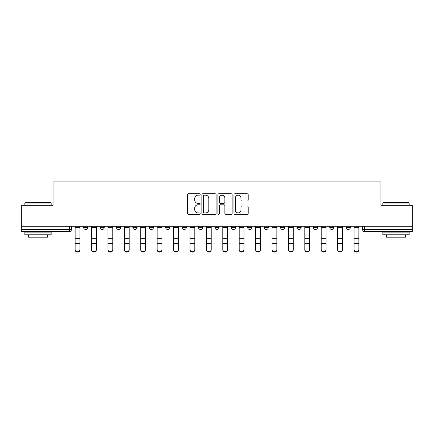 <?xml version="1.0" encoding="UTF-8"?>
<svg xmlns="http://www.w3.org/2000/svg" width="434" height="434" viewBox="0 0 434 434"><rect width="100%" height="100%" fill="white"/><g stroke="black" fill="none" stroke-linecap="round" stroke-linejoin="round"><path stroke-width="0.65" d="M200.172 194.465A0.722 0.722 0 0 0 199.45 193.743L188.481 193.743A1.031 1.031 0 0 0 187.45 194.774L187.45 213.354A1.031 1.031 0 0 0 188.481 214.385L199.45 214.385A0.722 0.722 0 0 0 200.172 213.664A0.722 0.722 0 0 0 199.45 212.942L198.029 212.942A3.304 3.304 0 0 1 194.73 209.638L194.73 208.092A3.304 3.304 0 0 1 198.029 204.788L199.45 204.788A0.722 0.722 0 0 0 200.172 204.067A0.722 0.722 0 0 0 199.45 203.34L198.029 203.34A3.304 3.304 0 0 1 194.73 200.036L194.73 198.49A3.304 3.304 0 0 1 198.029 195.186L199.45 195.186A0.722 0.722 0 0 0 200.172 194.465M247.711 226.255L247.711 227.411L251.915 227.411A2.105 2.105 0 0 1 249.81 229.515A2.105 2.105 0 0 1 247.711 227.411L247.711 226.255M231.306 226.255L231.306 227.411L235.51 227.411A2.105 2.105 0 0 1 233.405 229.515A2.105 2.105 0 0 1 231.306 227.411L231.306 226.255M149.269 227.411L149.269 226.255L149.269 227.411A2.105 2.105 0 0 0 151.374 229.515A2.105 2.105 0 0 1 149.269 227.411L153.479 227.411A2.105 2.105 0 0 1 151.374 229.515M116.458 226.255L116.458 227.411L120.663 227.411A2.105 2.105 0 0 1 118.563 229.515A2.105 2.105 0 0 1 116.458 227.411L116.458 226.255M100.053 227.411L100.053 226.255L100.053 227.411A2.105 2.105 0 0 0 102.153 229.515A2.105 2.105 0 0 1 100.053 227.411L104.258 227.411A2.105 2.105 0 0 1 102.153 229.515A2.105 2.105 0 0 0 104.258 227.411A2.105 2.105 0 0 1 102.153 229.515M83.643 227.411L83.643 226.255L83.643 227.411A2.105 2.105 0 0 0 85.748 229.515A2.105 2.105 0 0 1 83.643 227.411L87.852 227.411A2.105 2.105 0 0 1 85.748 229.515A2.105 2.105 0 0 0 87.852 227.411A2.105 2.105 0 0 1 85.748 229.515M247.168 201.018A1.031 1.031 0 0 0 248.199 199.987L248.199 194.774A1.031 1.031 0 0 0 247.168 193.743L234.989 193.743A1.031 1.031 0 0 0 233.953 194.774L233.953 213.354A1.031 1.031 0 0 0 234.989 214.385L247.168 214.385A1.031 1.031 0 0 0 248.199 213.354L248.199 207.056A1.031 1.031 0 0 0 247.168 206.025L241.955 206.025A1.031 1.031 0 0 0 240.924 207.056L240.924 210.181A2.761 2.761 0 0 1 238.163 212.942A2.761 2.761 0 0 1 235.402 210.181L235.402 197.947A2.761 2.761 0 0 1 238.163 195.186A2.761 2.761 0 0 1 240.924 197.947L240.924 199.987A1.031 1.031 0 0 0 241.955 201.018L247.168 201.018M21.7 226.255L21.7 205.325L53.04 205.325L53.04 181.873L380.96 181.873L380.96 205.325L412.3 205.325L412.3 226.255L21.7 226.255L21.7 229.515L71.447 229.515L71.447 226.255M216.094 194.774A1.031 1.031 0 0 0 215.063 193.743L202.884 193.743A1.031 1.031 0 0 0 201.853 194.774L201.853 213.354A1.031 1.031 0 0 0 202.884 214.385L215.063 214.385A1.031 1.031 0 0 0 216.094 213.354L216.094 194.774M218.937 193.743L231.116 193.743A1.031 1.031 0 0 1 232.147 194.774L232.147 213.354A1.031 1.031 0 0 1 231.116 214.385L225.902 214.385A1.031 1.031 0 0 1 224.872 213.354L224.872 205.819A1.031 1.031 0 0 0 223.841 204.788L220.38 204.788A1.031 1.031 0 0 0 219.349 205.819L219.349 213.664A0.722 0.722 0 0 1 218.627 214.385A0.722 0.722 0 0 1 217.906 213.664L217.906 194.774A1.031 1.031 0 0 1 218.937 193.743M362.553 226.255L362.553 229.515L412.3 229.515L412.3 231.62L364.658 231.62A2.105 2.105 0 0 1 362.553 229.515M412.3 226.255L412.3 229.515M71.447 229.515A2.105 2.105 0 0 1 69.342 231.62A2.105 2.105 0 0 0 71.447 229.515A2.105 2.105 0 0 1 69.342 231.62L21.7 231.62L21.7 229.515M350.357 226.255L350.357 227.411A2.105 2.105 0 0 1 348.252 229.515A2.105 2.105 0 0 1 346.148 227.411L350.357 227.411L350.357 226.255M346.148 226.255L346.148 227.411M333.947 226.255L333.947 227.411A2.105 2.105 0 0 1 331.847 229.515A2.105 2.105 0 0 1 329.742 227.411L333.947 227.411M329.742 226.255L329.742 227.411M317.542 226.255L317.542 227.411A2.105 2.105 0 0 1 315.437 229.515A2.105 2.105 0 0 1 313.337 227.411L317.542 227.411M313.337 226.255L313.337 227.411M301.136 226.255L301.136 227.411A2.105 2.105 0 0 1 299.031 229.515A2.105 2.105 0 0 1 296.927 227.411A2.105 2.105 0 0 0 299.031 229.515M296.927 226.255L296.927 227.411L301.136 227.411M284.731 226.255L284.731 227.411A2.105 2.105 0 0 1 282.626 229.515A2.105 2.105 0 0 1 280.521 227.411L284.731 227.411L284.731 226.255M280.521 226.255L280.521 227.411M268.32 226.255L268.32 227.411A2.105 2.105 0 0 1 266.221 229.515A2.105 2.105 0 0 1 264.116 227.411L268.32 227.411A2.105 2.105 0 0 1 266.221 229.515A2.105 2.105 0 0 0 268.32 227.411L268.32 226.255M264.116 226.255L264.116 227.411M251.915 226.255L251.915 227.411M235.51 226.255L235.51 227.411L235.51 226.255M219.105 226.255L219.105 227.411A2.105 2.105 0 0 1 217 229.515A2.105 2.105 0 0 1 214.895 227.411L219.105 227.411L219.105 226.255M214.895 226.255L214.895 227.411M202.694 226.255L202.694 227.411A2.105 2.105 0 0 1 200.595 229.515A2.105 2.105 0 0 1 198.49 227.411L202.694 227.411M198.49 226.255L198.49 227.411M186.289 226.255L186.289 227.411A2.105 2.105 0 0 1 184.19 229.515A2.105 2.105 0 0 1 182.085 227.411L186.289 227.411M182.085 226.255L182.085 227.411M169.884 226.255L169.884 227.411A2.105 2.105 0 0 1 167.779 229.515A2.105 2.105 0 0 1 165.679 227.411L169.884 227.411A2.105 2.105 0 0 1 167.779 229.515A2.105 2.105 0 0 0 169.884 227.411M165.679 226.255L165.679 227.411M153.479 226.255L153.479 227.411M137.073 226.255L137.073 227.411A2.105 2.105 0 0 1 134.969 229.515A2.105 2.105 0 0 1 132.864 227.411L137.073 227.411A2.105 2.105 0 0 1 134.969 229.515A2.105 2.105 0 0 0 137.073 227.411L137.073 226.255M132.864 226.255L132.864 227.411M120.663 226.255L120.663 227.411L120.663 226.255M104.258 226.255L104.258 227.411L104.258 226.255M87.852 226.255L87.852 227.411L87.852 226.255M204.018 195.186A0.722 0.722 0 0 0 203.296 195.908L203.296 212.221A0.722 0.722 0 0 0 204.018 212.942L205.515 212.942A3.304 3.304 0 0 0 208.819 209.638L208.819 198.49A3.304 3.304 0 0 0 205.515 195.186L204.018 195.186M224.872 198.002A2.761 2.761 0 0 0 222.11 195.24A2.761 2.761 0 0 0 219.349 198.002L219.349 202.309A1.031 1.031 0 0 0 220.38 203.34L223.841 203.34A1.031 1.031 0 0 0 224.872 202.309L224.872 198.002M75.125 249.816L75.125 249.409A2.42 2.311 0 0 0 77.545 251.72A2.42 2.311 0 0 0 79.965 249.409L79.965 249.816A2.42 2.311 180 0 1 77.545 252.127A2.42 2.311 180 0 1 75.125 249.816L75.125 243.957M75.125 226.255L75.125 249.409M79.965 226.255L79.965 249.409M91.531 249.816L91.531 249.409A2.42 2.311 0 0 0 93.95 251.72A2.42 2.311 0 0 0 96.37 249.409L96.37 249.816A2.42 2.311 180 0 1 93.95 252.127A2.42 2.311 180 0 1 91.531 249.816L91.531 243.957M107.941 249.816L107.941 249.409A2.42 2.311 0 0 0 110.355 251.72A2.42 2.311 0 0 0 112.775 249.409L112.775 249.816A2.42 2.311 180 0 1 110.355 252.127A2.42 2.311 180 0 1 107.941 249.816L107.941 243.957M91.531 226.255L91.531 249.409M96.37 226.255L96.37 249.409M107.941 226.255L107.941 249.409M112.775 226.255L112.775 249.409M24.857 203.014L25.172 202.694L50.832 202.694L51.147 203.014L24.857 203.014L24.857 205.325M51.147 234.772L24.857 234.772L24.857 232.147L51.147 232.147L51.147 234.772M47.469 234.772L47.469 237.192L28.535 237.192L28.535 234.772M382.853 203.014L383.168 202.694L408.828 202.694L409.143 203.014L382.853 203.014L382.853 205.325M409.143 234.772L382.853 234.772L382.853 232.147L409.143 232.147L409.143 234.772M405.464 234.772L405.464 237.192L386.531 237.192L386.531 234.772M124.346 249.816L124.346 249.409A2.42 2.311 0 0 0 126.766 251.72A2.42 2.311 0 0 0 129.186 249.409L129.186 249.816A2.42 2.311 180 0 1 126.766 252.127A2.42 2.311 180 0 1 124.346 249.816L124.346 243.957M140.752 249.816L140.752 249.409A2.42 2.311 0 0 0 143.171 251.72A2.42 2.311 0 0 0 145.591 249.409L145.591 249.816A2.42 2.311 180 0 1 143.171 252.127A2.42 2.311 180 0 1 140.752 249.816L140.752 243.957M157.157 249.816L157.157 249.409A2.42 2.311 0 0 0 159.576 251.72A2.42 2.311 0 0 0 161.996 249.409L161.996 249.816A2.42 2.311 180 0 1 159.576 252.127A2.42 2.311 180 0 1 157.157 249.816L157.157 243.957M124.346 226.255L124.346 249.409M129.186 226.255L129.186 249.409M140.752 226.255L140.752 249.409M145.591 226.255L145.591 249.409M157.157 226.255L157.157 249.409M161.996 226.255L161.996 249.409M173.567 249.816L173.567 249.409A2.42 2.311 0 0 0 175.982 251.72A2.42 2.311 0 0 0 178.401 249.409L178.401 249.816A2.42 2.311 180 0 1 175.982 252.127A2.42 2.311 180 0 1 173.567 249.816L173.567 243.957M173.567 226.255L173.567 249.409M178.401 226.255L178.401 249.409M189.973 249.816L189.973 249.409A2.42 2.311 0 0 0 192.392 251.72A2.42 2.311 0 0 0 194.812 249.409L194.812 249.816A2.42 2.311 180 0 1 192.392 252.127A2.42 2.311 180 0 1 189.973 249.816L189.973 243.957M189.973 226.255L189.973 249.409M194.812 226.255L194.812 249.409M206.378 249.816L206.378 249.409A2.42 2.311 0 0 0 208.797 251.72A2.42 2.311 0 0 0 211.217 249.409L211.217 249.816A2.42 2.311 180 0 1 208.797 252.127A2.42 2.311 180 0 1 206.378 249.816L206.378 243.957M206.378 226.255L206.378 249.409M211.217 226.255L211.217 249.409M222.783 249.816L222.783 249.409A2.42 2.311 0 0 0 225.203 251.72A2.42 2.311 0 0 0 227.622 249.409L227.622 249.816A2.42 2.311 180 0 1 225.203 252.127A2.42 2.311 180 0 1 222.783 249.816L222.783 243.957M222.783 226.255L222.783 249.409M227.622 226.255L227.622 249.409M239.188 249.816L239.188 249.409A2.42 2.311 0 0 0 241.608 251.72A2.42 2.311 0 0 0 244.027 249.409L244.027 249.816A2.42 2.311 180 0 1 241.608 252.127A2.42 2.311 180 0 1 239.188 249.816L239.188 243.957M239.188 226.255L239.188 249.409M244.027 226.255L244.027 249.409M255.599 249.816L255.599 249.409A2.42 2.311 0 0 0 258.018 251.72A2.42 2.311 0 0 0 260.433 249.409L260.433 249.816A2.42 2.311 180 0 1 258.018 252.127A2.42 2.311 180 0 1 255.599 249.816L255.599 243.957M255.599 226.255L255.599 249.409M260.433 226.255L260.433 249.409M272.004 249.816L272.004 249.409A2.42 2.311 0 0 0 274.424 251.72A2.42 2.311 0 0 0 276.843 249.409L276.843 249.816A2.42 2.311 180 0 1 274.424 252.127A2.42 2.311 180 0 1 272.004 249.816L272.004 243.957M272.004 226.255L272.004 249.409M276.843 226.255L276.843 249.409M288.409 249.816L288.409 249.409A2.42 2.311 0 0 0 290.829 251.72A2.42 2.311 0 0 0 293.248 249.409L293.248 249.816A2.42 2.311 180 0 1 290.829 252.127A2.42 2.311 180 0 1 288.409 249.816L288.409 243.957M288.409 226.255L288.409 249.409M293.248 226.255L293.248 249.409M304.814 249.816L304.814 249.409A2.42 2.311 0 0 0 307.234 251.72A2.42 2.311 0 0 0 309.654 249.409L309.654 249.816A2.42 2.311 180 0 1 307.234 252.127A2.42 2.311 180 0 1 304.814 249.816L304.814 243.957M304.814 226.255L304.814 249.409M309.654 226.255L309.654 249.409M321.225 249.816L321.225 249.409A2.42 2.311 0 0 0 323.645 251.72A2.42 2.311 0 0 0 326.059 249.409L326.059 249.816A2.42 2.311 180 0 1 323.645 252.127A2.42 2.311 180 0 1 321.225 249.816L321.225 243.957M321.225 226.255L321.225 249.409M326.059 226.255L326.059 249.409M337.63 249.816L337.63 249.409A2.42 2.311 0 0 0 340.05 251.72A2.42 2.311 0 0 0 342.469 249.409L342.469 249.816A2.42 2.311 180 0 1 340.05 252.127A2.42 2.311 180 0 1 337.63 249.816L337.63 243.957M337.63 226.255L337.63 249.409M342.469 226.255L342.469 249.409M354.036 249.816L354.036 249.409A2.42 2.311 0 0 0 356.455 251.72A2.42 2.311 0 0 0 358.875 249.409L358.875 249.816A2.42 2.311 180 0 1 356.455 252.127A2.42 2.311 180 0 1 354.036 249.816L354.036 243.957M354.036 226.255L354.036 249.409M358.875 226.255L358.875 249.409M69.342 226.255L69.342 231.62M364.658 226.255L364.658 231.62M79.965 227.573L75.125 227.573M79.965 238.342L75.125 238.342M79.965 243.55L75.125 243.55M96.37 227.573L91.531 227.573M96.37 238.342L91.531 238.342M96.37 243.55L91.531 243.55M112.775 227.573L107.941 227.573M112.775 238.342L107.941 238.342M112.775 243.55L107.941 243.55M129.186 227.573L124.346 227.573M129.186 238.342L124.346 238.342M129.186 243.55L124.346 243.55M145.591 227.573L140.752 227.573M145.591 238.342L140.752 238.342M145.591 243.55L140.752 243.55M161.996 227.573L157.157 227.573M161.996 238.342L157.157 238.342M161.996 243.55L157.157 243.55M178.401 227.573L173.567 227.573M178.401 238.342L173.567 238.342M178.401 243.55L173.567 243.55M194.812 227.573L189.973 227.573M194.812 238.342L189.973 238.342M194.812 243.55L189.973 243.55M211.217 227.573L206.378 227.573M211.217 238.342L206.378 238.342M211.217 243.55L206.378 243.55M227.622 227.573L222.783 227.573M227.622 238.342L222.783 238.342M227.622 243.55L222.783 243.55M244.027 227.573L239.188 227.573M244.027 238.342L239.188 238.342M244.027 243.55L239.188 243.55M260.433 227.573L255.599 227.573M260.433 238.342L255.599 238.342M260.433 243.55L255.599 243.55M276.843 227.573L272.004 227.573M276.843 238.342L272.004 238.342M276.843 243.55L272.004 243.55M293.248 227.573L288.409 227.573M293.248 238.342L288.409 238.342M293.248 243.55L288.409 243.55M309.654 227.573L304.814 227.573M309.654 238.342L304.814 238.342M309.654 243.55L304.814 243.55M326.059 227.573L321.225 227.573M326.059 238.342L321.225 238.342M326.059 243.55L321.225 243.55M342.469 227.573L337.63 227.573M342.469 238.342L337.63 238.342M342.469 243.55L337.63 243.55M358.875 227.573L354.036 227.573M358.875 238.342L354.036 238.342M358.875 243.55L354.036 243.55M51.147 205.325L51.147 203.014M45.152 232.147L45.152 231.62M30.852 232.147L30.852 231.62M409.143 205.325L409.143 203.014M403.148 232.147L403.148 231.62M388.848 232.147L388.848 231.62"/></g></svg>
